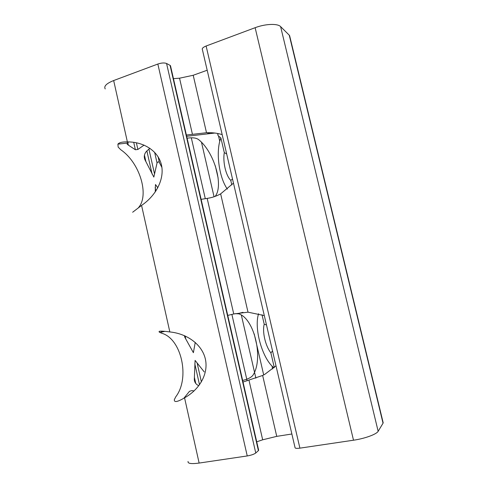 <?xml version="1.0" encoding="UTF-8"?>
<svg xmlns="http://www.w3.org/2000/svg" width="488" height="488" viewBox="0 0 488 488"><rect width="100%" height="100%" fill="white"/><g stroke="black" fill="none" stroke-linecap="round" stroke-linejoin="round"><path stroke-width="0.73" d="M273.957 367.824C262.312 358.796 253.784 328.326 258.579 313.735M227.744 315.425L233.746 313.967L248.008 312.168L264.313 315.596M276.007 365.835L264.734 374.375L262.654 375.461L243.018 382.037M169.879 331.944C187.374 333.676 202.062 344.65 205.338 358.936C208.638 373.21 200.074 389.125 184.799 397.69L184.562 397.824C177.461 402.027 174.051 402.643 174.332 399.66L175.784 396.768C190.289 377.986 181.371 338.483 161.638 333.219L159.32 332.157C158.112 330.882 161.619 330.809 169.836 331.938L169.879 331.944M204.24 371.923L195.09 360.4L194.303 379.542C194.486 382.238 195.883 384.251 198.494 385.587M242.664 380.469L243.963 380.091C248.484 378.859 251.472 377.242 252.93 375.248C263.807 358.845 254.461 318.701 238.778 313.833L235.027 313.668M184.403 335.634L184.793 337.232L193.388 352.69L195.237 342.411M184.806 397.69L184.702 397.232L189.503 391.297L191.961 390.583L194.059 390.955M184.702 397.232L184.031 398.007M186.379 135.023L192.449 134.334L179.541 78.196L193.211 75.268L207.193 70.229M192.449 134.334L206.503 132.73C212.079 132.48 217.3 133.108 222.18 134.609M217.831 133.517L218.087 135.646L220.887 137.939C215.482 150.957 218.911 177.376 227.359 189.1M233.471 183.122L220.643 193.87C216.391 196.206 211.902 197.713 207.174 198.384L201.129 199.348M128.82 141.917L127.087 143.094L117.895 144.143C119.17 142.539 122.336 141.788 127.38 141.904C144.21 141.819 158.338 151.182 161.467 164.987C164.615 178.785 156.331 195.401 141.605 205.393L132.651 212.237M138.555 207.571C149.523 194.95 139.739 162.656 120.798 149.767L118.163 147.108L117.895 144.143M157.807 187.764L155.483 184.537L155.239 191.991M215.147 196.396C223.919 185.544 214.275 152.049 198.64 139.629C196.414 137.976 193.004 137.445 188.423 138.031L187.105 138.183M149.883 148.267L146.455 151.329C144.277 153.885 143.753 156.648 144.881 159.631L153.836 177.089L157.044 162.968L154.635 152.293M161.906 167.457L159.43 162.656C158.588 161.54 157.795 161.644 157.044 162.968M127.087 143.094L127.216 144.265L128.374 145.156L127.764 142.423M144.088 145.101L137.884 149.462L135.389 149.755L128.374 145.156M170.605 66.228L170.068 65.349L166.567 63.477C164.425 62.647 161.516 62.836 157.844 64.038L113.667 80.538C106.463 83.448 103.645 86.242 105.219 88.907M258.585 449.924L258.402 450.625L255.761 452.998C254.022 454.273 251.18 455.255 247.239 455.945L199.135 463.069C191.217 464.1 187.532 463.563 188.075 461.453M290.043 37.423L289.262 35.185L280.612 26.614C277.672 23.332 265.313 23.79 255.132 27.7L206.113 46.012C203.051 47.263 201.812 48.477 202.398 49.66L295.008 447.459C294.892 448.35 296.527 448.582 299.906 448.149L206.113 46.012M382.909 421.656L383.037 423.212L378.151 431.294C376.632 434.259 364.701 438.627 353.507 440.213L299.906 448.149M256.731 441.817L262.678 439.804L276.739 436.363L262.654 375.461M272.53 350.909L270.889 352.903C265.417 345.968 262.129 331.797 264.221 324.233L266.491 324.965M274.286 367.519L270.889 352.903M264.221 324.233L262.013 314.754M232.52 179.047L230.757 180.365C225.852 175.607 222.668 161.888 224.303 152.628L226.682 153.946M231.818 184.946L230.757 180.365M224.303 152.628L220.887 137.939M179.541 78.196L173.454 78.647M291.879 434.003L276.739 436.363M206.503 132.73L193.211 75.268M258.402 450.625L170.068 65.349M255.761 452.998L166.567 63.477M247.239 455.945L157.844 64.038M199.135 463.069L184.562 397.824M127.38 141.904L113.667 80.538M169.836 331.938L141.569 205.411M161.406 332.188L161.168 331.114M159.43 162.656L158.094 156.764M201.391 381.915L197.176 363.194M154.489 173.777L148.919 149.078M152.097 174.106L146.876 150.926M195.767 383.483L194.376 377.279M199.519 384.776L194.81 363.835M145.93 161.778L144.448 155.166M208.358 133.791L208.101 132.681M263.697 374.93L254.211 333.92M218.142 178.083L215.299 165.792M207.906 133.84L207.638 132.693M255.883 378.151L241.34 315.083M214.055 196.762L201.483 142.252M247.135 380.835L231.879 314.425M205.289 198.683L191.308 137.829M383.037 423.212L289.262 35.185M378.151 431.294L280.612 26.614M353.507 440.213L255.132 27.7M209.645 133.645L209.419 132.681M212.939 133.267L212.835 132.834M272.664 368.952L271.975 365.982M219.777 141.386L218.6 136.341M248.008 312.168L220.643 193.87M233.746 313.967L207.174 198.384M262.678 439.804L248.996 380.286M137.884 149.462L136.378 142.746M135.389 149.755L133.718 142.307M155.898 191.003L155.135 187.606M185.763 338.977L185.08 335.933M157.691 187.99L157.526 187.258M242.987 312.332L237.754 313.607M164.712 331.382L159.936 332.541M214.885 133.041L186.666 136.274M170.477 65.679L258.671 450.29M144.375 157.368L144.881 159.631M209.041 132.675L209.273 133.688M289.597 35.575L383.202 422.864M217.703 133.999L218.087 135.646M184.44 335.652L184.793 337.232M159.143 331.37L159.32 332.157"/></g></svg>
